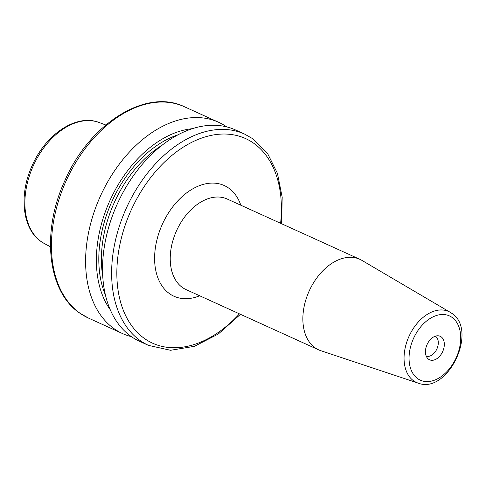 <?xml version="1.0" encoding="UTF-8"?>
<svg xmlns="http://www.w3.org/2000/svg" width="486" height="486" viewBox="0 0 486 486"><rect width="100%" height="100%" fill="white"/><g stroke="black" fill="none" stroke-linecap="round" stroke-linejoin="round"><path stroke-width="0.73" d="M131.317 336.61A116.051 77.049 -65.6 0 1 120.443 197.359A116.051 77.049 -65.6 0 1 235.54 129.975L244.622 134.106A116.051 77.049 -65.6 0 0 129.525 201.49A116.051 77.049 -65.6 0 0 140.405 340.735A116.051 77.049 -65.6 0 0 148.595 345.412L139.512 341.281A116.051 77.049 114.4 0 1 131.317 336.61M110.219 309.716A106.464 70.683 -65.6 0 1 110 200.396A106.464 70.683 -65.6 0 1 192.492 128.669M88.403 318.051L79.886 313.197C47.306 291.649 41.164 231.707 64.79 180.792C89.138 123.985 145.897 87.759 184.431 106.75A116.051 77.049 -65.6 0 0 69.334 174.134A116.051 77.049 -65.6 0 0 80.208 313.379A116.051 77.049 -65.6 0 0 88.403 318.051L122.569 333.578A116.051 77.049 114.4 0 1 114.38 328.907A116.051 77.049 -65.6 0 1 103.5 189.662A116.051 77.049 -65.6 0 1 218.597 122.278A116.051 77.049 -65.6 0 1 226.719 126.901M122.569 333.578A116.051 77.049 114.4 0 0 131.39 336.658M426.271 356.214A11.05 7.339 114.4 0 0 436.817 349.1A11.05 7.339 114.4 0 0 435.559 336.3A11.05 7.339 -65.6 0 0 435.377 336.178M428.64 359.263A12.897 8.56 -65.6 0 1 427.85 358.601A12.897 8.56 -65.6 0 1 427.091 344.501A12.897 8.56 -65.6 0 1 438.214 335.796A12.897 8.56 -65.6 0 1 441.13 336.822A12.897 8.56 114.4 0 1 441.968 352.988A12.897 8.56 114.4 0 1 428.64 359.263M359.853 259.311L227.223 199.035A49.736 33.024 114.4 0 0 177.894 227.916A49.736 33.024 114.4 0 0 182.554 287.591A49.736 33.024 114.4 0 0 186.065 289.595L318.701 349.871A49.736 33.024 114.4 0 1 315.189 347.867A49.736 33.024 -65.6 0 1 310.53 288.192A49.736 33.024 -65.6 0 1 359.853 259.311A49.736 33.024 -65.6 0 1 361.906 260.381L450.297 312.364A38.953 25.861 -65.6 0 1 451.439 313.099M318.701 349.871A49.736 33.024 114.4 0 0 320.851 350.716L418.142 383.114A38.953 25.861 -65.6 0 1 413.708 380.884A38.953 25.861 -65.6 0 1 410.682 332.94A38.953 25.861 -65.6 0 1 450.297 312.364L451.573 313.184C478.643 329.97 447.861 394.772 418.142 383.114M239.446 313.853A112.369 74.601 -65.6 0 1 144.7 338.669A112.369 74.601 -65.6 0 1 137.374 197.796A112.369 74.601 -65.6 0 1 253.54 143.121A112.369 74.601 -65.6 0 1 280.598 223.293M240.819 205.22A60.786 40.356 114.4 0 0 228.56 188.003A60.786 40.356 114.4 0 0 165.714 217.576A60.786 40.356 114.4 0 0 169.681 293.793A60.786 40.356 114.4 0 0 199.667 295.78M162.233 145.132A101.313 67.262 114.4 0 0 102.716 276.091M178.125 134.774A103.154 68.49 114.4 0 0 105.365 294.868M50.441 246.815L44.311 243.516A66.497 44.153 -65.6 0 1 41.377 241.712A66.497 44.153 -65.6 0 1 34.488 163.241A66.497 44.153 -65.6 0 1 99.284 122.557L105.796 125.005M417.802 378.74A35.278 23.419 -65.6 0 1 415.5 334.508A35.278 23.419 -65.6 0 1 451.968 317.346A35.278 23.419 -65.6 0 1 454.27 361.572A35.278 23.419 -65.6 0 1 417.802 378.74M281.619 223.754L282.19 197.28L277.445 173.38L267.592 153.509L253.139 138.96L244.622 134.106M240.461 314.314L218.36 333.973L194.485 346.311L170.598 350.285L148.595 345.412M44.311 243.516L41.176 241.591C21.973 228.797 18.711 194.029 32.501 164.869C46.164 133.85 76.824 113.481 99.284 122.557M184.431 106.75L218.597 122.278"/></g></svg>
